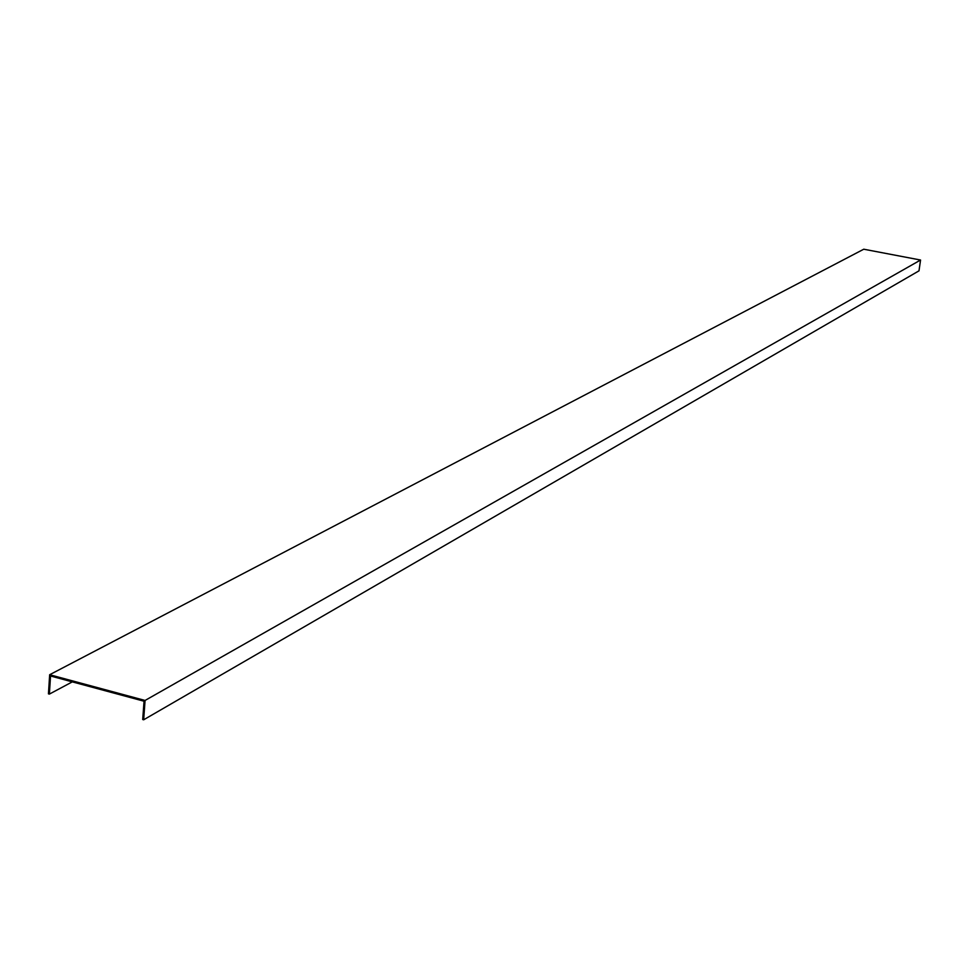 <?xml version="1.0" encoding="UTF-8"?>
<svg xmlns="http://www.w3.org/2000/svg" width="969" height="969" viewBox="0 0 969 969"><rect width="100%" height="100%" fill="white"/><g stroke="black" fill="none" stroke-linecap="round" stroke-linejoin="round"><path stroke-width="1.45" d="M143.666 719.785L919 270.835L920.55 260.031L863.754 249.215L49.661 674.727L48.45 693.852L49.383 694.095L50.533 675.999L144.042 701.229L142.709 719.519L143.666 719.785L145.071 700.454L49.661 674.727M72.3 681.873L49.383 694.095M920.55 260.031L145.071 700.454"/></g></svg>
